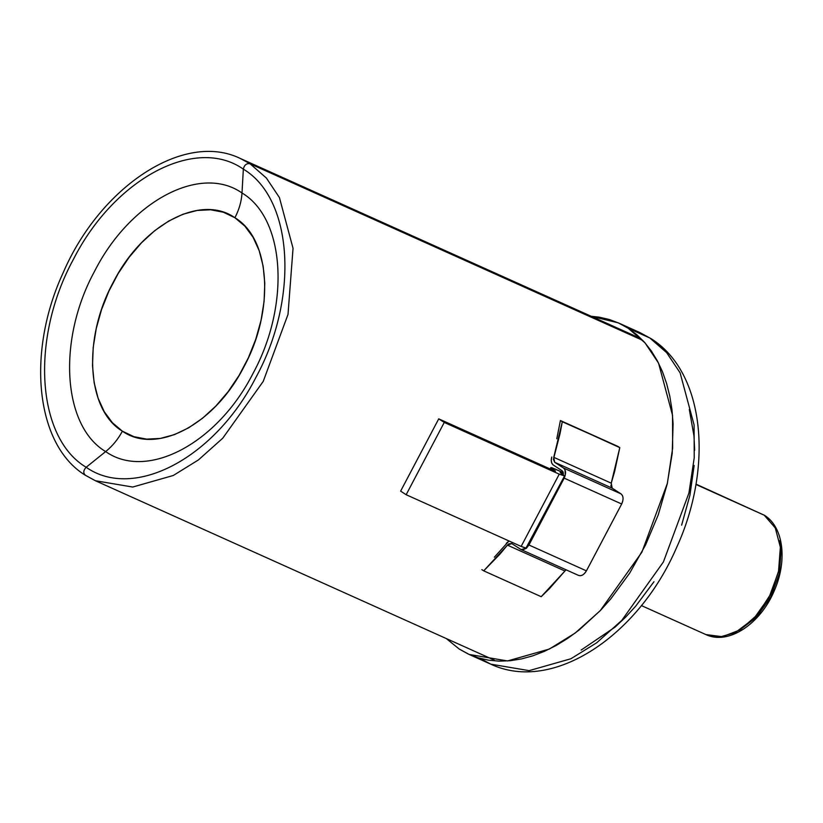 <?xml version="1.0" encoding="UTF-8"?>
<svg xmlns="http://www.w3.org/2000/svg" width="823" height="823" viewBox="0 0 823 823"><rect width="100%" height="100%" fill="white"/><g stroke="black" fill="none" stroke-linecap="round" stroke-linejoin="round"><path stroke-width="1.23" d="M234.905 217.735C239.123 209.659 241.489 201.409 242.003 192.983C200.39 163.726 130.085 201.388 94.707 271.014C57.343 339.354 62.239 425.748 105.653 451.59C112.525 446.025 118.1 439.215 122.38 431.17C86.549 409.844 82.506 338.541 113.337 282.135C142.533 224.669 200.565 193.59 234.905 217.735L223.393 212.231L210.657 209.783L197.047 210.462L182.932 214.247L168.705 221.048L154.745 230.656L141.443 242.836L129.149 257.239L118.214 273.473L108.924 291.095L101.527 309.633L96.24 328.572L93.205 347.399L92.495 365.597L94.131 382.674L98.081 398.167L104.223 411.644L112.401 422.744L122.38 431.17L133.892 436.674L146.628 439.122L160.238 438.443L174.353 434.657L188.58 427.857L202.54 418.249L215.842 406.068L228.136 391.666L239.071 375.432L248.361 357.81L255.758 339.271L261.045 320.332L264.08 301.506L264.79 283.307L263.154 266.23L259.204 250.737L253.062 237.261L244.884 226.16L234.905 217.735C270.736 239.061 274.779 310.364 243.947 366.77C214.752 424.236 156.72 455.314 122.38 431.17C118.1 439.215 112.525 446.025 105.653 451.59C62.239 425.748 57.343 339.354 94.707 271.014C130.085 201.388 200.39 163.726 242.003 192.983L243.341 169.137C195.37 135.404 114.315 178.828 73.535 259.101C30.461 337.883 36.109 437.476 86.158 467.269L105.653 451.59C147.266 480.848 217.57 443.186 252.949 373.56C290.313 305.22 285.416 218.825 242.003 192.983C241.489 201.409 239.123 209.659 234.905 217.735M250.027 163.756L240.326 158.479L250.027 163.756L642.763 340.393L250.027 163.756C246.54 163.149 244.308 164.939 243.341 169.137C244.308 164.939 246.54 163.149 250.027 163.756L266.374 178.025L279.429 197.582L293.039 248.299L288.009 314.427L263.226 381.399L222.745 438.206L198.374 459.964L173.242 475.509L132.698 487.041L95.396 480.735L132.698 487.041L173.242 475.509L198.374 459.964L222.745 438.206L263.226 381.399L288.009 314.427L293.039 248.299L279.429 197.582L266.374 178.025L250.027 163.756M85.695 475.447L95.396 480.735L85.695 475.447C83.02 473.287 83.174 470.561 86.158 467.269C36.109 437.476 30.461 337.883 73.535 259.101C114.315 178.828 195.37 135.404 243.341 169.137L242.003 192.983C285.416 218.825 290.313 305.22 252.949 373.56C217.57 443.186 147.266 480.848 105.653 451.59L86.158 467.269C134.128 501.001 215.184 457.578 255.963 377.315C299.047 298.533 293.399 198.929 243.341 169.137C293.399 198.929 299.047 298.533 255.963 377.315C215.184 457.578 134.128 501.001 86.158 467.269C83.174 470.561 83.02 473.287 85.695 475.447L95.396 480.735L494.263 660.128M582.437 575.123L580.174 575.761L578.188 575.215C581.1 576.481 583.846 575.03 586.418 570.853L528.932 544.991L526.442 548.211L521.113 549.589L511.813 543.602L507.431 545.145L564.928 571.008L566.142 569.835M564.928 571.008L549.383 588.712L541.195 596.696L483.708 570.843L541.195 596.696L564.928 571.008L507.431 545.145L508.892 543.818L511.649 543.499M622.795 501.012L621.674 503.995C623.69 499.458 623.484 496.094 621.056 493.903L563.56 468.04C565.987 470.231 566.193 473.595 564.177 478.142L621.674 503.995L586.418 570.853L621.674 503.995L564.177 478.142L528.932 544.991L586.418 570.853L584.628 573.394M612.178 488.152L611.242 483.163L553.745 457.3L554.681 462.289L612.178 488.152L621.056 493.903L612.178 488.152L554.681 462.289L563.56 468.04L621.056 493.903L622.466 495.549M617.908 446.405L562.294 421.767L553.745 457.3L611.242 483.163L619.791 447.63L617.908 446.405L560.412 420.553L619.791 447.63L614.678 471.322L611.242 483.163M553.251 465.005C551.256 463.411 550.752 460.746 551.76 457.022L551.225 460.314L551.76 463.143L553.251 465.005L562.13 470.756L553.251 465.005M506.238 543.365L509.005 540.978L494.356 557.202M483.708 570.843L481.815 569.619L483.708 570.843L499.818 554.27L507.431 545.145L483.708 570.843M562.13 470.756L563.014 471.785L563.22 475.2M511.813 543.602L520.692 549.353L522.677 549.898L526.36 548.283M526.051 548.283L521.144 546.431L559.249 474.161L444.255 422.436L559.249 474.161L521.144 546.431L406.151 494.716L444.255 422.436L438.731 418.856L444.255 422.436L406.151 494.716L400.626 491.136L438.731 418.856L553.714 470.571C555.71 471.435 555.988 471.373 554.548 470.396L553.169 469.501L552.819 470.17L553.169 469.501L550.824 467.577L555.237 469.069L563.313 472.7L551.677 467.649L550.916 467.803L555.484 471.147L553.714 470.571L438.731 418.856L400.626 491.136L406.151 494.716L521.144 546.431L526.442 548.221L528.932 544.991L565.298 475.159L564.969 469.696L563.56 468.04L554.681 462.289L553.416 459.368L560.041 433.598L562.294 421.767L560.412 420.553L556.801 438.752M610.913 485.22L611.242 486.99M459.183 649.018L468.318 654.069L478.07 657.793L488.337 660.149L499.057 661.136L510.137 660.725L521.484 658.925L533.006 655.766L544.62 651.25L556.235 645.438L567.736 638.35L579.053 630.068L600.739 610.152L610.933 598.681L629.626 573.189L645.551 544.98L658.215 514.961L667.196 484.099L672.206 453.38L673.091 423.794L671.969 409.731L669.809 396.295L666.64 383.611L662.484 371.759L657.371 360.865L651.343 350.989L644.45 342.224L636.735 334.642L628.278 328.295L619.143 323.244L609.401 319.519L599.134 317.153L591.243 316.299L618.299 322.853L628.278 328.295L645.109 342.975L658.534 363.097L672.535 415.286L672.658 448.103L667.371 483.327L641.858 552.243L600.214 610.697L575.133 633.093L549.27 649.08L507.544 660.941L469.161 654.46L459.183 649.018L446.303 638.555L459.183 649.018M469.161 654.46L490.724 664.151L529.107 670.642L570.833 658.781L596.696 642.784L621.777 620.398L663.42 561.934L688.933 493.018L694.221 457.804L694.098 424.977L680.096 372.798L666.661 352.666L649.841 337.996L628.278 328.295L649.841 337.996L639.862 332.554L650.972 338.603L666.661 352.666L680.096 372.798L694.098 424.977L694.221 457.804L688.933 493.018L663.42 561.934L621.777 620.398L596.696 642.784L570.833 658.781L529.107 670.642L490.724 664.151L480.745 658.709M581.141 650.067L615.141 627.044M694.653 450.253L693.995 436.025L689.324 409.535M694.149 465.458L689.941 495.168L681.629 525.156M653.976 581.717L635.654 606.232L625.634 617.137L615.172 627.013M559.249 474.161L564.557 475.92L560.185 472.412L563.395 473.832L560.35 472.741L564.547 475.941L559.249 474.161M553.714 470.571C555.71 471.435 555.988 471.373 554.548 470.396M526.154 547.758L564.547 475.951M764.166 515.147L695.919 484.449L764.567 515.363L775.328 528.057L780.41 547.418L778.774 570.586L770.585 594.299L757.181 614.915L740.144 629.883L722.419 636.704L705.897 634.584L719.96 636.961L735.237 632.62L753.889 618.567L769.145 597.159L778.486 571.923L780.379 547.007L775.245 527.893L764.166 515.147M779.504 540.68L781.12 550.134L779.34 573.6L770.534 597.375L756.399 617.291L739.095 630.531M639.204 337.872L240.326 158.479C183.899 130.908 100.097 186.739 63.093 272.897C26.367 352.121 35.379 444.77 85.294 475.231M521.144 549.599L578.641 575.462M490.724 664.151C553.221 693.635 638.823 635.171 676.424 547.912C713.49 467.515 705.27 372.572 651.055 338.654L639.862 332.554L618.299 322.853M550.824 467.577L550.103 468.945M641.364 605.563L705.897 634.584C728.736 645.458 760.565 623.536 774.165 590.976C787.323 561.646 784.01 527.492 764.567 515.363L695.98 484.13"/></g></svg>
